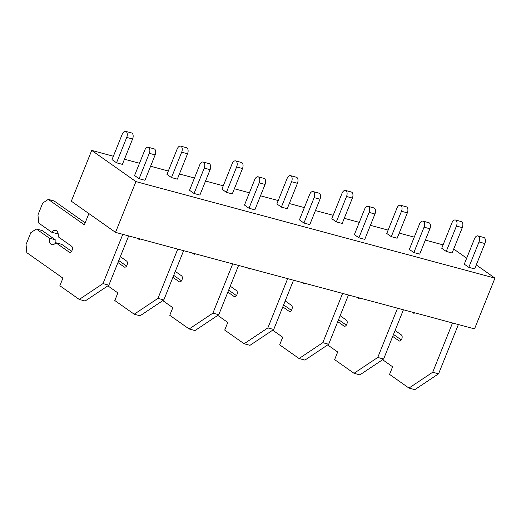<?xml version="1.0" encoding="UTF-8"?>
<svg xmlns="http://www.w3.org/2000/svg" width="521" height="521" viewBox="0 0 521 521"><rect width="100%" height="100%" fill="white"/><g stroke="black" fill="none" stroke-linecap="round" stroke-linejoin="round"><path stroke-width="0.78" d="M453.7 249.025L466.686 258.182M476.259 264.928L494.95 278.116L474.54 328.888L115.525 232.373L71.312 201.191L91.722 150.419L113.37 156.241M124.46 159.224L139.504 163.268M150.589 166.245L168.322 171.012M179.413 173.994L194.457 178.039M205.541 181.021L223.275 185.789M234.365 188.765L249.403 192.809M260.493 195.792L278.227 200.559M289.311 203.542L304.355 207.586M315.446 210.562L333.18 215.329M344.264 218.312L359.308 222.356M370.392 225.339L388.125 230.106M399.216 233.082L414.26 237.127M425.344 240.109L443.078 244.877M91.722 150.419L135.935 181.601L494.95 278.116M149.293 153.324L155.154 154.893L144.949 180.286L139.087 178.71L134.574 175.525L144.779 150.139A4.624 2.651 -75 0 1 148.238 147.261A4.624 2.651 -75 0 1 149.293 153.324L139.087 178.71M126.733 137.414L132.594 138.99L122.389 164.376L116.528 162.799L112.015 159.615L122.22 134.229A4.624 2.651 -75 0 1 125.678 131.357A4.624 2.651 -75 0 1 126.733 137.414L116.528 162.799M204.245 168.094L210.106 169.67L199.901 195.056L194.04 193.48L189.527 190.295L199.732 164.91A4.624 2.651 -75 0 1 203.19 162.038A4.624 2.651 -75 0 1 204.245 168.094L194.04 193.48M181.686 152.184L187.547 153.76L177.342 179.146L171.481 177.57L166.967 174.392L177.173 149.006A4.624 2.651 -75 0 1 180.631 146.127A4.624 2.651 -75 0 1 181.686 152.184L171.481 177.57M259.197 182.864L265.059 184.441L254.854 209.826L248.986 208.25L244.479 205.072L254.684 179.686A4.624 2.651 -75 0 1 258.142 176.808A4.624 2.651 -75 0 1 259.197 182.864L248.986 208.25M236.632 166.954L242.499 168.53L232.288 193.916L226.427 192.347L221.92 189.162L232.125 163.776A4.624 2.651 -75 0 1 235.583 160.898A4.624 2.651 -75 0 1 236.632 166.954L226.427 192.347M314.143 197.635L320.005 199.211L309.8 224.603L303.938 223.027L299.425 219.842L309.63 194.457A4.624 2.651 -75 0 1 313.088 191.578A4.624 2.651 -75 0 1 314.143 197.635L303.938 223.027M291.584 181.731L297.445 183.307L287.24 208.693L281.379 207.117L276.866 203.932L287.071 178.547A4.624 2.651 -75 0 1 290.529 175.668A4.624 2.651 -75 0 1 291.584 181.731L281.379 207.117M369.096 212.412L374.957 213.988L364.752 239.373L358.891 237.797L354.378 234.613L364.583 209.227A4.624 2.651 -75 0 1 368.041 206.349A4.624 2.651 -75 0 1 369.096 212.412L358.891 237.797M346.537 196.502L352.398 198.078L342.193 223.463L336.332 221.887L331.818 218.709L342.023 193.317A4.624 2.651 -75 0 1 345.482 190.445A4.624 2.651 -75 0 1 346.537 196.502L336.332 221.887M424.048 227.182L429.91 228.758L419.705 254.144L413.843 252.568L409.33 249.39L419.535 224.004A4.624 2.651 -75 0 1 422.993 221.125A4.624 2.651 -75 0 1 424.048 227.182L413.843 252.568M401.489 211.272L407.35 212.848L397.145 238.234L391.284 236.658L386.771 233.48L396.976 208.094A4.624 2.651 -75 0 1 400.434 205.215A4.624 2.651 -75 0 1 401.489 211.272L391.284 236.658M479.001 241.952L484.862 243.528L474.657 268.914L468.796 267.338L464.283 264.16L474.488 238.774A4.624 2.651 -75 0 1 477.946 235.896A4.624 2.651 -75 0 1 479.001 241.952L468.796 267.338M456.442 226.049L462.303 227.625L452.098 253.011L446.237 251.435L441.723 248.25L451.928 222.864A4.624 2.651 -75 0 1 455.387 219.986A4.624 2.651 -75 0 1 456.442 226.049L446.237 251.435M135.935 181.601L115.525 232.373M122.806 234.333L103.002 283.593L79.264 299.438L59.863 285.755L62.924 278.142L26.825 252.685L26.05 244.538L30.811 232.685L36.353 228.993L42.214 230.569L55.213 239.732L49.352 238.156A7.405 4.24 -75 0 0 51.866 244.636A7.405 4.24 -75 0 0 55.838 242.734L69.286 252.216A3.237 1.856 -75 0 0 69.638 252.385A3.237 1.856 -75 0 0 72.172 250.054A3.237 1.856 -75 0 0 71.67 246.29L58.222 236.808A7.405 4.24 -75 0 0 55.708 230.334A7.405 4.24 -75 0 0 51.729 232.236L38.736 223.066L37.955 214.919L42.715 203.073L48.258 199.374L84.356 224.825L88.876 213.577M48.258 199.374L54.119 200.95L85.157 222.832M51.729 232.236L57.59 233.812A7.405 4.24 -75 0 1 58.059 233.284M55.838 242.734L61.699 244.31L71.579 251.278M55.213 239.732A7.405 4.24 -75 0 0 55.376 243.261M36.353 228.993L49.352 238.156M79.264 299.438L85.125 301.014L108.863 285.169L103.002 283.593M128.667 235.909L108.863 285.169M155.154 154.893A4.624 2.651 -75 0 0 154.099 148.837L148.238 147.261M132.594 138.99A4.624 2.651 -75 0 0 131.539 132.927L125.678 131.357M137.394 238.253L139.302 239.601L139.608 238.846M117.954 262.558L124.239 266.993A3.237 1.856 -75 0 0 124.591 267.156A3.237 1.856 -75 0 0 127.124 264.831A3.237 1.856 -75 0 0 126.623 261.067L120.338 256.632M118.755 260.565L126.531 266.049M177.759 249.103L157.954 298.37L134.216 314.209L114.809 300.526L117.876 292.913L107.854 285.847M134.216 314.209L140.077 315.785L163.815 299.94L157.954 298.37M183.62 250.679L163.815 299.94M210.106 169.67A4.624 2.651 -75 0 0 209.051 163.614L203.19 162.038M187.547 153.76A4.624 2.651 -75 0 0 186.492 147.704L180.631 146.127M192.347 253.024L194.255 254.372L194.561 253.623M172.907 277.328L179.191 281.763A3.237 1.856 -75 0 0 179.543 281.926A3.237 1.856 -75 0 0 182.076 279.601A3.237 1.856 -75 0 0 181.575 275.837L175.29 271.402M173.708 275.335L181.484 280.819M232.711 263.873L212.907 313.141L189.162 328.979L169.761 315.303L172.822 307.683L162.806 300.617M189.162 328.979L195.023 330.555L218.768 314.717L212.907 313.141M238.572 265.45L218.768 314.717M265.059 184.441A4.624 2.651 -75 0 0 264.004 178.384L258.142 176.808M242.499 168.53A4.624 2.651 -75 0 0 241.444 162.474L235.583 160.898M247.299 267.801L249.207 269.142L249.507 268.393M227.859 292.105L234.144 296.534A3.237 1.856 -75 0 0 234.489 296.703A3.237 1.856 -75 0 0 237.029 294.372A3.237 1.856 -75 0 0 236.521 290.607L230.236 286.179M228.66 290.112L236.436 295.596M287.657 278.65L267.859 327.911L244.115 343.756L224.714 330.073L227.775 322.453L217.752 315.387M244.115 343.756L249.976 345.332L273.72 329.487L267.859 327.911M293.518 280.226L273.72 329.487M320.005 199.211A4.624 2.651 -75 0 0 318.95 193.154L313.088 191.578M297.445 183.307A4.624 2.651 -75 0 0 296.39 177.244L290.529 175.668M302.245 282.571L304.16 283.919L304.459 283.163M282.805 306.876L289.09 311.304A3.237 1.856 -75 0 0 289.442 311.473A3.237 1.856 -75 0 0 291.975 309.148A3.237 1.856 -75 0 0 291.473 305.378L285.189 300.949M283.606 304.883L291.389 310.366M342.61 293.421L322.805 342.681L299.067 358.526L279.666 344.843L282.727 337.23L272.704 330.164M299.067 358.526L304.928 360.102L328.666 344.257L322.805 342.681M348.471 294.997L328.666 344.257M374.957 213.988A4.624 2.651 -75 0 0 373.902 207.925L368.041 206.349M352.398 198.078A4.624 2.651 -75 0 0 351.343 192.021L345.482 190.445M357.198 297.341L359.106 298.689L359.412 297.94M337.758 321.646L344.042 326.081A3.237 1.856 -75 0 0 344.394 326.244A3.237 1.856 -75 0 0 346.927 323.919A3.237 1.856 -75 0 0 346.426 320.154L340.141 315.719M338.559 319.653L346.335 325.137M397.562 308.191L377.758 357.458L354.019 373.297L334.619 359.614L337.68 352.001L327.657 344.935M354.019 373.297L359.881 374.873L383.619 359.034L377.758 357.458M403.423 309.767L383.619 359.034M429.91 228.758A4.624 2.651 -75 0 0 428.855 222.701L422.993 221.125M407.35 212.848A4.624 2.651 -75 0 0 406.295 206.791L400.434 205.215M412.15 312.118L414.058 313.46L414.364 312.711M392.71 336.423L398.995 340.851A3.237 1.856 -75 0 0 399.347 341.014A3.237 1.856 -75 0 0 401.88 338.689A3.237 1.856 -75 0 0 401.378 334.925L395.094 330.496M393.511 334.43L401.287 339.913M452.515 322.968L432.71 372.228L408.965 388.073L389.565 374.391L392.626 366.771L382.609 359.705M408.965 388.073L414.827 389.643L438.571 373.804L432.71 372.228M458.376 324.544L438.571 373.804M484.862 243.528A4.624 2.651 -75 0 0 483.807 237.472L477.946 235.896M462.303 227.625A4.624 2.651 -75 0 0 461.248 221.562L455.387 219.986M70.022 252.418L69.286 252.216M124.975 267.188L124.239 266.993M179.927 281.959L179.191 281.763M234.88 296.736L234.144 296.534M289.826 311.506L289.09 311.304M344.778 326.276L344.042 326.081M399.731 341.047L398.995 340.851"/></g></svg>
